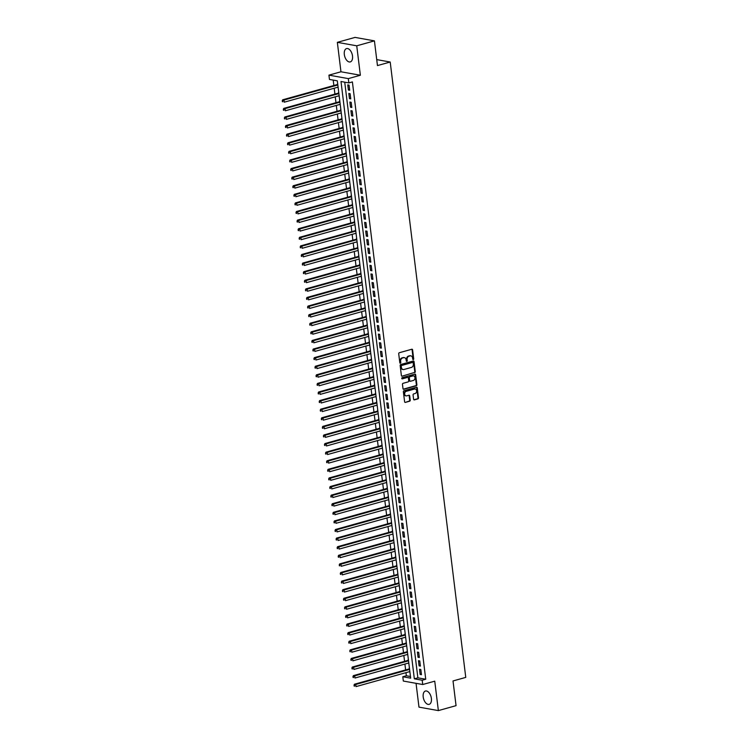 <?xml version="1.0" encoding="UTF-8"?>
<svg xmlns="http://www.w3.org/2000/svg" width="748" height="748" viewBox="0 0 748 748"><rect width="100%" height="100%" fill="white"/><g stroke="black" fill="none" stroke-linecap="round" stroke-linejoin="round"><path stroke-width="1.12" d="M413.289 359.592A0.608 0.486 100.1 0 0 413.7 358.862L412.606 349.896A0.87 0.692 100.1 0 0 411.802 349.251L399.301 352.738A0.87 0.692 100.1 0 0 398.712 353.776L399.815 362.743A0.608 0.486 100.1 0 0 400.788 362.471L400.648 361.312A2.786 2.225 100.1 0 1 402.536 357.993L403.574 357.703A2.786 2.225 100.1 0 1 404.397 357.656A2.786 2.225 100.1 0 1 406.127 359.779L406.276 360.938A0.608 0.486 100.1 0 0 407.249 360.667L407.099 359.507A2.786 2.225 100.1 0 1 408.997 356.188L410.035 355.898A2.786 2.225 100.1 0 1 410.858 355.852A2.786 2.225 100.1 0 1 412.587 357.974L412.728 359.134A0.608 0.486 100.1 0 0 413.289 359.592M412.868 359.451A0.608 0.486 100.1 0 0 413.176 358.769L412.083 349.802A0.87 0.692 100.1 0 0 411.793 349.251M399.946 363.061A0.608 0.486 100.1 0 0 400.264 362.378L400.124 361.219L400.648 361.312M406.407 361.256A0.608 0.486 100.1 0 0 406.725 360.573L406.575 359.414L407.099 359.507M431.381 698.426A6.919 3.871 -105.6 0 0 425.434 691.03A6.919 3.871 -105.6 0 0 423.209 696.958A6.919 3.871 -105.6 0 0 429.156 704.354A6.919 3.871 -105.6 0 0 431.381 698.426M352.504 55.978A6.919 3.871 -105.6 0 0 346.558 48.592A6.919 3.871 -105.6 0 0 344.323 54.52A6.919 3.871 -105.6 0 0 350.279 61.916A6.919 3.871 -105.6 0 0 352.504 55.978M413.597 399.226A0.87 0.692 100.1 0 0 414.392 399.871L417.898 398.899A0.87 0.692 100.1 0 0 418.497 397.861L417.272 387.903A0.87 0.692 100.1 0 0 416.468 387.249L403.967 390.746A0.87 0.692 100.1 0 0 403.378 391.784L404.603 401.741A0.87 0.692 100.1 0 0 405.397 402.387L409.633 401.199A0.87 0.692 100.1 0 0 410.231 400.161L409.708 395.907A0.87 0.692 100.1 0 0 408.904 395.253L406.809 395.842A2.328 1.861 100.1 0 1 406.117 395.879A2.328 1.861 100.1 0 1 404.649 393.682A2.328 1.861 100.1 0 1 406.248 391.326L414.486 389.035A2.328 1.861 100.1 0 1 415.168 388.997A2.328 1.861 100.1 0 1 416.636 391.185A2.328 1.861 100.1 0 1 415.037 393.541L413.663 393.925A0.87 0.692 100.1 0 0 413.074 394.963L413.597 399.226M422.199 680.231L422.723 684.523L403.331 681.054L402.798 676.753L410.661 678.165L337.32 80.84L329.457 79.438L328.933 75.137L348.325 78.615L348.849 82.906L340.995 81.504L414.336 678.819L422.199 680.231L425.734 679.24L352.392 81.915L348.849 82.906M374.43 40.869L356.74 45.815L337.348 42.346L355.038 37.4L374.43 40.869L377.459 65.581L390.204 62.019L465.761 677.389L453.017 680.951L456.056 705.654L438.365 710.6L434.747 681.166L422.723 684.523M337.348 42.346L340.957 71.78L360.358 75.249L356.74 45.815M360.358 75.249L348.325 78.615M414.682 372.654A0.87 0.692 100.1 0 0 415.271 371.625L414.046 361.667A0.87 0.692 100.1 0 0 413.251 361.013L400.75 364.51A0.87 0.692 100.1 0 0 400.161 365.548L401.377 375.505A0.87 0.692 100.1 0 0 402.181 376.151L414.158 372.56A0.87 0.692 100.1 0 0 414.747 371.522L413.522 361.574A0.87 0.692 100.1 0 0 413.233 361.022M415.664 374.785L416.879 384.743A0.87 0.692 100.1 0 1 416.29 385.781L403.789 389.269A0.87 0.692 100.1 0 1 402.994 388.623L402.471 384.36A0.87 0.692 100.1 0 1 403.06 383.322L408.127 381.901A0.87 0.692 100.1 0 0 408.717 380.863L408.371 378.039A0.87 0.692 100.1 0 0 407.576 377.394L402.293 378.862A0.608 0.486 100.1 0 1 402.153 377.684L414.86 374.131A0.87 0.692 100.1 0 1 415.664 374.785L415.131 374.692L416.356 384.64L416.879 384.743M416.047 683.326L418.974 707.131L438.365 710.6M409.549 671.657L409.969 672.499M409.352 667.478L409.212 668.927M408.492 663.065L408.913 663.897M408.296 658.885L408.156 660.334M407.436 654.472L407.856 655.304M407.239 650.293L407.108 651.742M406.388 645.87L406.8 646.711M406.183 641.7L406.052 643.14M405.332 637.277L405.743 638.119M405.126 633.098L404.995 634.547M404.275 628.685L404.687 629.526M404.079 624.505L403.939 625.954M403.219 620.092L403.639 620.924M403.022 615.913L402.882 617.362M402.162 611.499L402.583 612.332M401.966 607.32L401.826 608.769M401.106 602.897L401.526 603.739M400.909 598.727L400.769 600.167M400.049 594.305L400.47 595.146M399.853 590.125L399.722 591.575M399.002 585.712L399.413 586.554M398.796 581.533L398.665 582.982M397.945 577.119L398.357 577.952M397.74 572.94L397.609 574.389M396.889 568.527L397.3 569.359M396.692 564.347L396.552 565.797M395.832 559.925L396.253 560.766M395.636 555.755L395.496 557.195M394.776 551.332L395.196 552.174M394.579 547.153L394.439 548.602M393.719 542.739L394.14 543.581M393.523 538.56L393.383 540.009M392.663 534.147L393.083 534.979M392.466 529.967L392.335 531.417M391.615 525.554L392.027 526.386M391.41 521.375L391.279 522.824M390.559 516.952L390.97 517.794M390.353 512.782L390.222 514.222M389.502 508.36L389.914 509.201M389.297 504.18L389.166 505.629M388.446 499.767L388.857 500.608M388.249 495.587L388.109 497.037M387.389 491.174L387.81 492.006M387.193 486.995L387.053 488.444M386.333 482.582L386.753 483.414M386.136 478.402L385.996 479.851M385.276 473.98L385.697 474.821M385.08 469.809L384.94 471.249M384.22 465.387L384.64 466.228M384.023 461.207L383.892 462.657M383.172 456.794L383.584 457.636M382.967 452.615L382.836 454.064M382.116 448.202L382.527 449.034M381.91 444.022L381.779 445.471M381.059 439.609L381.471 440.441M380.863 435.43L380.723 436.879M380.003 431.007L380.423 431.848M379.806 426.837L379.666 428.277M378.946 422.414L379.367 423.256M378.75 418.235L378.61 419.684M377.89 413.822L378.31 414.663M377.693 409.642L377.553 411.091M376.833 405.229L377.254 406.061M376.637 401.05L376.506 402.499M375.786 396.636L376.197 397.469M375.58 392.457L375.449 393.906M374.729 388.034L375.141 388.876M374.524 383.864L374.393 385.304M373.673 379.442L374.084 380.283M373.476 375.262L373.336 376.712M372.616 370.849L373.037 371.691M372.42 366.67L372.28 368.119M371.56 362.256L371.98 363.089M371.363 358.077L371.223 359.526M370.503 353.664L370.924 354.496M370.307 349.484L370.166 350.934M369.447 345.062L369.867 345.903M369.25 340.892L369.119 342.332M368.399 336.469L368.811 337.311M368.194 332.29L368.063 333.739M367.343 327.876L367.754 328.718M367.137 323.697L367.006 325.146M366.286 319.284L366.698 320.116M366.081 315.104L365.95 316.554M365.23 310.691L365.641 311.523M365.033 306.512L364.893 307.961M364.173 302.089L364.594 302.931M363.977 297.919L363.837 299.359M363.117 293.496L363.537 294.338M362.92 289.317L362.78 290.766M362.06 284.904L362.481 285.745M361.864 280.724L361.723 282.174M361.004 276.311L361.424 277.143M360.807 272.132L360.676 273.581M359.956 267.719L360.368 268.551M359.751 263.539L359.62 264.988M358.9 259.117L359.311 259.958M358.694 254.946L358.563 256.386M357.843 250.524L358.255 251.365M357.647 246.344L357.507 247.794M356.787 241.931L357.207 242.773M356.59 237.752L356.45 239.201M355.73 233.339L356.151 234.171M355.534 229.159L355.394 230.608M354.674 224.746L355.094 225.578M354.477 220.567L354.337 222.016M353.617 216.144L354.038 216.985M353.421 211.974L353.29 213.414M352.57 207.551L352.981 208.393M352.364 203.372L352.233 204.821M351.513 198.959L351.925 199.8M351.308 194.779L351.177 196.228M350.457 190.366L350.868 191.198M350.26 186.187L350.12 187.636M349.4 181.773L349.821 182.606M349.204 177.594L349.064 179.043M348.344 173.171L348.764 174.013M348.147 169.001L348.007 170.441M347.287 164.579L347.708 165.42M347.091 160.399L346.95 161.849M346.231 155.986L346.651 156.828M346.034 151.807L345.903 153.256M345.183 147.393L345.595 148.226M344.978 143.214L344.847 144.663M344.127 138.801L344.538 139.633M343.921 134.621L343.79 136.071M343.07 130.199L343.482 131.04M342.865 126.029L342.734 127.469M342.014 121.606L342.425 122.448M341.817 117.427L341.677 118.876M340.957 113.013L341.378 113.855M340.761 108.834L340.621 110.283M339.901 104.421L340.321 105.253M339.704 100.241L339.564 101.691M338.844 95.828L339.265 96.66M338.648 91.649L338.507 93.098M349.699 90.265L349.064 85.104L347.755 84.87L348.39 90.031L349.699 90.265M350.756 98.858L350.12 93.706L348.811 93.463L349.447 98.624L350.756 98.858M351.812 107.45L351.177 102.298L349.868 102.065L350.503 107.216L351.812 107.45M352.869 116.043L352.233 110.891L350.924 110.657L351.551 115.809L352.869 116.043M353.916 124.645L353.29 119.484L351.981 119.25L352.607 124.411L353.916 124.645M354.973 133.238L354.346 128.076L353.028 127.843L353.664 133.004L354.973 133.238M356.029 141.83L355.394 136.678L354.084 136.435L354.72 141.596L356.029 141.83M357.086 150.423L356.45 145.271L355.141 145.037L355.777 150.189L357.086 150.423M358.142 159.015L357.507 153.864L356.198 153.63L356.833 158.782L358.142 159.015M359.199 167.617L358.563 162.456L357.254 162.222L357.89 167.384L359.199 167.617M360.256 176.21L359.62 171.049L358.311 170.815L358.937 175.976L360.256 176.21M361.303 184.803L360.676 179.651L359.367 179.408L359.994 184.569L361.303 184.803M362.359 193.395L361.733 188.244L360.414 188.01L361.05 193.162L362.359 193.395M363.416 201.988L362.78 196.836L361.471 196.602L362.107 201.754L363.416 201.988M364.472 210.59L363.837 205.429L362.528 205.195L363.163 210.356L364.472 210.59M365.529 219.183L364.893 214.022L363.584 213.788L364.22 218.949L365.529 219.183M366.585 227.775L365.95 222.624L364.641 222.38L365.276 227.542L366.585 227.775M367.642 236.368L367.006 231.216L365.697 230.982L366.324 236.134L367.642 236.368M368.689 244.961L368.063 239.809L366.754 239.575L367.38 244.727L368.689 244.961M369.746 253.563L369.119 248.401L367.801 248.168L368.437 253.329L369.746 253.563M370.802 262.155L370.166 256.994L368.858 256.76L369.493 261.922L370.802 262.155M371.859 270.748L371.223 265.596L369.914 265.353L370.55 270.514L371.859 270.748M372.915 279.341L372.28 274.189L370.971 273.955L371.606 279.107L372.915 279.341M373.972 287.933L373.336 282.781L372.027 282.548L372.663 287.7L373.972 287.933M375.029 296.535L374.393 291.374L373.084 291.14L373.719 296.301L375.029 296.535M376.085 305.128L375.449 299.967L374.14 299.733L374.767 304.894L376.085 305.128M377.132 313.721L376.506 308.569L375.197 308.326L375.823 313.487L377.132 313.721M378.189 322.313L377.562 317.161L376.244 316.928L376.88 322.079L378.189 322.313M379.245 330.906L378.61 325.754L377.301 325.52L377.936 330.672L379.245 330.906M380.302 339.508L379.666 334.347L378.357 334.113L378.993 339.274L380.302 339.508M381.358 348.101L380.723 342.939L379.414 342.706L380.049 347.867L381.358 348.101M382.415 356.693L381.779 351.541L380.47 351.298L381.106 356.459L382.415 356.693M383.472 365.286L382.836 360.134L381.527 359.9L382.153 365.052L383.472 365.286M384.519 373.878L383.892 368.727L382.583 368.493L383.21 373.645L384.519 373.878M385.575 382.48L384.949 377.319L383.631 377.086L384.266 382.247L385.575 382.48M386.632 391.073L385.996 385.912L384.687 385.678L385.323 390.839L386.632 391.073M387.688 399.666L387.053 394.514L385.744 394.271L386.379 399.432L387.688 399.666M388.745 408.258L388.109 403.107L386.8 402.873L387.436 408.025L388.745 408.258M389.801 416.851L389.166 411.699L387.857 411.465L388.493 416.617L389.801 416.851M390.858 425.453L390.222 420.292L388.913 420.058L389.54 425.219L390.858 425.453M391.905 434.046L391.279 428.885L389.97 428.651L390.596 433.812L391.905 434.046M392.962 442.638L392.335 437.486L391.017 437.243L391.653 442.405L392.962 442.638M394.018 451.231L393.383 446.079L392.074 445.845L392.709 450.997L394.018 451.231M395.075 459.824L394.439 454.672L393.13 454.438L393.766 459.59L395.075 459.824M396.131 468.426L395.496 463.264L394.187 463.031L394.822 468.192L396.131 468.426M397.188 477.018L396.552 471.857L395.243 471.623L395.879 476.785L397.188 477.018M398.245 485.611L397.609 480.459L396.3 480.216L396.936 485.377L398.245 485.611M399.301 494.204L398.665 489.052L397.356 488.818L397.983 493.97L399.301 494.204M400.348 502.796L399.722 497.644L398.413 497.411L399.039 502.563L400.348 502.796M401.405 511.398L400.778 506.237L399.46 506.003L400.096 511.165L401.405 511.398M402.461 519.991L401.826 514.83L400.517 514.596L401.152 519.757L402.461 519.991M403.518 528.584L402.882 523.432L401.573 523.189L402.209 528.35L403.518 528.584M404.575 537.176L403.939 532.024L402.63 531.791L403.266 536.942L404.575 537.176M405.631 545.769L404.995 540.617L403.686 540.383L404.322 545.535L405.631 545.769M406.688 554.371L406.052 549.21L404.743 548.976L405.369 554.137L406.688 554.371M407.735 562.964L407.108 557.802L405.799 557.569L406.426 562.73L407.735 562.964M408.791 571.556L408.165 566.404L406.847 566.161L407.482 571.322L408.791 571.556M409.848 580.149L409.212 574.997L407.903 574.763L408.539 579.915L409.848 580.149M410.904 588.741L410.269 583.59L408.96 583.356L409.595 588.508L410.904 588.741M411.961 597.343L411.325 592.182L410.016 591.949L410.652 597.11L411.961 597.343M413.018 605.936L412.382 600.775L411.073 600.541L411.709 605.702L413.018 605.936M414.074 614.529L413.438 609.377L412.129 609.134L412.756 614.295L414.074 614.529M415.121 623.121L414.495 617.97L413.186 617.736L413.812 622.888L415.121 623.121M416.178 631.714L415.551 626.562L414.233 626.328L414.869 631.48L416.178 631.714M417.234 640.316L416.599 635.155L415.29 634.921L415.925 640.082L417.234 640.316M418.291 648.909L417.655 643.748L416.346 643.514L416.982 648.675L418.291 648.909M419.348 657.501L418.712 652.35L417.403 652.106L418.039 657.268L419.348 657.501M420.404 666.094L419.768 660.942L418.459 660.708L419.095 665.86L420.404 666.094M344.735 82.168L417.87 677.828L425.734 679.24M419.516 669.301L420.152 674.453L421.461 674.687L420.825 669.535L419.516 669.301M333.197 80.101L333.86 85.506M334.197 88.236L334.917 94.098M335.254 96.829L335.974 102.691M336.31 105.421L337.03 111.284M337.367 114.014L338.087 119.886M338.423 122.607L339.143 128.478M339.47 131.209L340.19 137.071M340.527 139.801L341.247 145.664M341.584 148.394L342.304 154.256M342.64 156.987L343.36 162.858M343.697 165.579L344.417 171.451M344.753 174.181L345.473 180.044M345.81 182.774L346.53 188.636M346.866 191.366L347.586 197.229M347.914 199.959L348.633 205.831M348.97 208.552L349.69 214.424M350.027 217.154L350.747 223.016M351.083 225.746L351.803 231.609M352.14 234.339L352.86 240.201M353.196 242.932L353.916 248.804M354.253 251.524L354.973 257.396M355.3 260.126L356.02 265.989M356.357 268.719L357.077 274.581M357.413 277.312L358.133 283.174M358.47 285.904L359.19 291.776M359.526 294.497L360.246 300.369M360.583 303.099L361.303 308.961M361.639 311.692L362.359 317.554M362.687 320.284L363.406 326.147M363.743 328.877L364.463 334.749M364.8 337.47L365.52 343.341M365.856 346.072L366.576 351.934M366.913 354.664L367.633 360.527M367.969 363.257L368.689 369.119M369.026 371.85L369.746 377.721M370.082 380.442L370.802 386.314M371.13 389.044L371.85 394.907M372.186 397.637L372.906 403.499M373.243 406.229L373.963 412.092M374.299 414.822L375.019 420.694M375.356 423.415L376.076 429.287M376.412 432.017L377.132 437.879M377.469 440.609L378.189 446.472M378.516 449.202L379.236 455.065M379.573 457.795L380.293 463.666M380.629 466.387L381.349 472.259M381.686 474.989L382.406 480.852M382.742 483.582L383.462 489.444M383.799 492.175L384.519 498.037M384.855 500.767L385.575 506.639M385.903 509.36L386.623 515.232M386.959 517.962L387.679 523.824M388.016 526.555L388.736 532.417M389.072 535.147L389.792 541.01M390.129 543.74L390.849 549.612M391.185 552.333L391.905 558.204M392.242 560.935L392.962 566.797M393.289 569.527L394.018 575.39M394.346 578.12L395.066 583.982M395.402 586.712L396.122 592.584M396.459 595.305L397.179 601.177M397.515 603.907L398.235 609.77M398.572 612.5L399.292 618.362M399.628 621.092L400.348 626.955M400.685 629.685L401.405 635.557M401.732 638.278L402.452 644.15M402.789 646.88L403.509 652.742M403.845 655.472L404.565 661.335M404.902 664.065L405.622 669.928M405.958 672.658L406.342 675.771L410.456 676.501M337.591 83.056L337.46 84.496M337.787 87.226L338.227 88.208M390.204 62.019L376.73 59.616M406.342 675.771L402.798 676.753M340.957 71.78L328.933 75.137M417.87 677.828L414.336 678.819M348.39 90.031L349.625 89.685M349.447 98.624L350.681 98.278M350.503 107.216L351.738 106.871M351.551 115.809L352.794 115.463M352.607 124.411L353.851 124.065M353.664 133.004L354.907 132.658M354.72 141.596L355.954 141.25M355.777 150.189L357.011 149.843M356.833 158.782L358.068 158.436M357.89 167.384L359.124 167.038M358.937 175.976L360.181 175.63M359.994 184.569L361.237 184.223M361.05 193.162L362.294 192.816M362.107 201.754L363.35 201.408M363.163 210.356L364.398 210.01M364.22 218.949L365.454 218.603M365.276 227.542L366.511 227.196M366.324 236.134L367.567 235.788M367.38 244.727L368.624 244.381M368.437 253.329L369.68 252.983M369.493 261.922L370.737 261.576M370.55 270.514L371.784 270.168M371.606 279.107L372.841 278.761M372.663 287.7L373.897 287.354M373.719 296.301L374.954 295.956M374.767 304.894L376.01 304.548M375.823 313.487L377.067 313.141M376.88 322.079L378.123 321.734M377.936 330.672L379.171 330.326M378.993 339.274L380.227 338.928M380.049 347.867L381.284 347.521M381.106 356.459L382.34 356.113M382.153 365.052L383.397 364.706M383.21 373.645L384.453 373.299M384.266 382.247L385.51 381.901M385.323 390.839L386.566 390.493M386.379 399.432L387.614 399.086M387.436 408.025L388.67 407.679M388.493 416.617L389.727 416.271M389.54 425.219L390.783 424.873M390.596 433.812L391.84 433.466M391.653 442.405L392.896 442.059M392.709 450.997L393.953 450.651M393.766 459.59L395 459.244M394.822 468.192L396.057 467.846M395.879 476.785L397.113 476.439M396.936 485.377L398.17 485.031M397.983 493.97L399.226 493.624M399.039 502.563L400.283 502.217M400.096 511.165L401.339 510.819M401.152 519.757L402.387 519.411M402.209 528.35L403.443 528.004M403.266 536.942L404.5 536.596M404.322 545.535L405.556 545.189M405.369 554.137L406.613 553.791M406.426 562.73L407.669 562.384M407.482 571.322L408.726 570.976M408.539 579.915L409.782 579.569M409.595 588.508L410.83 588.162M410.652 597.11L411.886 596.764M411.709 605.702L412.943 605.356M412.756 614.295L413.999 613.949M413.812 622.888L415.056 622.542M414.869 631.48L416.112 631.134M415.925 640.082L417.169 639.736M416.982 648.675L418.216 648.329M418.039 657.268L419.273 656.922M419.095 665.86L420.329 665.514M420.152 674.453L421.386 674.107M410.596 355.824A2.786 2.225 100.1 0 0 410.334 355.758A2.786 2.225 100.1 0 0 409.511 355.805L410.035 355.898M406.575 359.414A2.786 2.225 100.1 0 1 408.473 356.095L409.511 355.805M404.135 357.628A2.786 2.225 100.1 0 0 403.873 357.563A2.786 2.225 100.1 0 0 403.05 357.609L403.574 357.703M400.124 361.219A2.786 2.225 100.1 0 1 402.013 357.899L403.05 357.609M402.181 376.151L414.158 372.56M413.186 362.864A0.608 0.486 100.1 0 0 412.634 362.415L401.657 365.473A0.608 0.486 100.1 0 0 401.246 366.202L401.396 367.427A2.786 2.225 100.1 0 0 403.125 369.549A2.786 2.225 100.1 0 0 403.948 369.503L411.447 367.408A2.786 2.225 100.1 0 0 413.345 364.089L413.186 362.864M412.457 362.378A0.608 0.486 100.1 0 0 412.111 362.312L412.634 362.415M402.863 369.484A2.786 2.225 100.1 0 1 402.602 369.456A2.786 2.225 100.1 0 1 400.872 367.333L400.722 366.109A0.608 0.486 100.1 0 1 401.134 365.379L412.111 362.312M403.284 389.175L415.766 385.678A0.87 0.692 100.1 0 0 416.356 384.64M407.548 377.385A0.87 0.692 100.1 0 0 407.052 377.301L401.882 378.74M413.392 380.433A2.328 1.861 100.1 0 0 414.99 378.086A2.328 1.861 100.1 0 0 413.522 375.889A2.328 1.861 100.1 0 0 412.84 375.926L409.932 376.73A0.87 0.692 100.1 0 0 409.343 377.768L409.689 380.592A0.87 0.692 100.1 0 0 410.493 381.246L413.392 380.433M413.261 375.861A2.328 1.861 100.1 0 0 412.999 375.795A2.328 1.861 100.1 0 0 412.316 375.833L412.84 375.926M409.969 381.153A0.87 0.692 100.1 0 1 409.165 380.498L408.819 377.675A0.87 0.692 100.1 0 1 409.408 376.637L412.316 375.833M415.131 374.692A0.87 0.692 100.1 0 0 414.841 374.14M414.906 388.969A2.328 1.861 100.1 0 0 414.644 388.904A2.328 1.861 100.1 0 0 413.962 388.932L414.486 389.035M405.855 395.804A2.328 1.861 100.1 0 1 405.594 395.786A2.328 1.861 100.1 0 1 404.126 393.588A2.328 1.861 100.1 0 1 405.725 391.232L413.962 388.932M405.397 402.387L409.109 401.106A0.87 0.692 100.1 0 0 409.708 400.068L409.184 395.814A0.87 0.692 100.1 0 0 408.885 395.262M413.887 399.778L417.375 398.796A0.87 0.692 100.1 0 0 417.964 397.758L416.748 387.81A0.87 0.692 100.1 0 0 416.458 387.258M337.759 84.412L282.688 99.802L283.997 100.036L284.268 102.186L338.096 87.142M337.834 84.992L283.997 100.036L282.239 100.774L282.875 101.728L282.763 100.868M282.875 101.728L282.351 101.635M282.239 100.774L282.688 99.802M338.816 93.014L283.744 108.395L285.053 108.628L285.325 110.779L339.153 95.735M338.891 93.594L285.053 108.628L283.296 109.367L283.931 110.321L283.819 109.46M283.931 110.321L283.408 110.227M283.296 109.367L283.744 108.395M339.873 101.606L284.801 116.987L286.11 117.221L286.372 119.371L340.209 104.337M339.938 102.186L286.11 117.221L284.352 117.96L284.979 118.913L284.876 118.053M284.979 118.913L284.455 118.82M284.352 117.96L284.801 116.987M340.929 110.199L285.858 125.58L287.167 125.823L287.428 127.964L341.256 112.929M340.995 110.779L287.167 125.823L285.409 126.552L286.035 127.506L285.932 126.646M286.035 127.506L285.512 127.412M285.409 126.552L285.858 125.58M341.986 118.792L286.914 134.182L288.223 134.416L288.485 136.566L342.313 121.522M342.051 119.371L288.223 134.416L286.465 135.154L287.092 136.108L286.989 135.248M287.092 136.108L286.568 136.014M286.465 135.154L286.914 134.182M343.033 127.384L287.971 142.774L289.28 143.008L289.541 145.159L343.369 130.115M343.108 127.964L289.28 143.008L287.522 143.747L288.148 144.701L288.045 143.84M288.148 144.701L287.625 144.607M287.522 143.747L287.971 142.774M344.089 135.986L289.018 151.367L290.336 151.601L290.598 153.751L344.426 138.707M344.164 136.566L290.336 151.601L288.578 152.34L289.205 153.293L289.102 152.433M289.205 153.293L288.681 153.2M288.578 152.34L289.018 151.367M345.146 144.579L290.074 159.96L291.383 160.194L291.655 162.344L345.483 147.309M345.221 145.159L291.383 160.194L289.626 160.932L290.261 161.886L290.159 161.026M290.261 161.886L289.738 161.792M289.626 160.932L290.074 159.96M346.202 153.172L291.131 168.552L292.44 168.796L292.711 170.937L346.539 155.902M346.277 153.751L292.44 168.796L290.682 169.525L291.318 170.479L291.206 169.618M291.318 170.479L290.794 170.385M290.682 169.525L291.131 168.552M347.259 161.764L292.188 177.154L293.496 177.388L293.758 179.539L347.596 164.495M347.324 162.344L293.496 177.388L291.739 178.127L292.375 179.081L292.262 178.22M292.375 179.081L291.842 178.987M291.739 178.127L292.188 177.154M348.316 170.357L293.244 185.747L294.553 185.981L294.815 188.131L348.652 173.087M348.381 170.937L294.553 185.981L292.795 186.72L293.422 187.673L293.319 186.813M293.422 187.673L292.898 187.58M292.795 186.72L293.244 185.747M349.372 178.959L294.301 194.34L295.61 194.573L295.871 196.724L349.699 181.68M349.438 179.539L295.61 194.573L293.852 195.312L294.478 196.266L294.375 195.406M294.478 196.266L293.955 196.172M293.852 195.312L294.301 194.34M350.419 187.552L295.357 202.932L296.666 203.166L296.928 205.317L350.756 190.282M350.494 188.131L296.666 203.166L294.908 203.905L295.535 204.858L295.432 203.998M295.535 204.858L295.011 204.765M294.908 203.905L295.357 202.932M351.476 196.144L296.414 211.525L297.723 211.768L297.985 213.909L351.812 198.875M351.551 196.724L297.723 211.768L295.965 212.497L296.591 213.451L296.489 212.591M296.591 213.451L296.068 213.358M295.965 212.497L296.414 211.525M352.532 204.737L297.461 220.127L298.779 220.361L299.041 222.511L352.869 207.467M352.607 205.317L298.779 220.361L297.021 221.099L297.648 222.053L297.545 221.193M297.648 222.053L297.124 221.96M297.021 221.099L297.461 220.127M353.589 213.33L298.517 228.72L299.826 228.953L300.098 231.104L353.926 216.06M353.664 213.909L299.826 228.953L298.069 229.692L298.704 230.646L298.592 229.786M298.704 230.646L298.181 230.552M298.069 229.692L298.517 228.72M354.646 221.932L299.574 237.312L300.883 237.546L301.145 239.697L354.982 224.652M354.72 222.511L300.883 237.546L299.125 238.285L299.761 239.238L299.649 238.378M299.761 239.238L299.237 239.145M299.125 238.285L299.574 237.312M355.702 230.524L300.631 245.905L301.94 246.139L302.201 248.289L356.039 233.254M355.768 231.104L301.94 246.139L300.182 246.877L300.808 247.831L300.705 246.971M300.808 247.831L300.285 247.738M300.182 246.877L300.631 245.905M356.759 239.117L301.687 254.498L302.996 254.741L303.258 256.882L357.086 241.847M356.824 239.697L302.996 254.741L301.238 255.47L301.865 256.424L301.762 255.564M301.865 256.424L301.341 256.33M301.238 255.47L301.687 254.498M357.806 247.71L302.744 263.1L304.053 263.333L304.314 265.484L358.142 250.44M357.881 248.289L304.053 263.333L302.295 264.072L302.921 265.026L302.818 264.166M302.921 265.026L302.398 264.932M302.295 264.072L302.744 263.1M358.862 256.302L303.8 271.692L305.109 271.926L305.371 274.077L359.199 259.032M358.937 256.882L305.109 271.926L303.351 272.665L303.978 273.618L303.875 272.758M303.978 273.618L303.454 273.525M303.351 272.665L303.8 271.692M359.919 264.904L304.847 280.285L306.166 280.519L306.428 282.669L360.256 267.625M359.994 265.484L306.166 280.519L304.408 281.257L305.034 282.211L304.932 281.351M305.034 282.211L304.511 282.118M304.408 281.257L304.847 280.285M360.975 273.497L305.904 288.878L307.213 289.111L307.484 291.262L361.312 276.227M361.05 274.077L307.213 289.111L305.455 289.85L306.091 290.804L305.979 289.944M306.091 290.804L305.567 290.71M305.455 289.85L305.904 288.878M362.032 282.089L306.961 297.47L308.269 297.713L308.541 299.855L362.369 284.82M362.107 282.669L308.269 297.713L306.512 298.443L307.148 299.396L307.035 298.536M307.148 299.396L306.624 299.303M306.512 298.443L306.961 297.47M363.089 290.682L308.017 306.072L309.326 306.306L309.588 308.457L363.425 293.412M363.154 291.262L309.326 306.306L307.568 307.045L308.195 307.998L308.092 307.138M308.195 307.998L307.671 307.905M307.568 307.045L308.017 306.072M364.145 299.275L309.074 314.665L310.383 314.899L310.644 317.049L364.472 302.005M364.211 299.855L310.383 314.899L308.625 315.637L309.251 316.591L309.148 315.731M309.251 316.591L308.728 316.498M308.625 315.637L309.074 314.665M365.202 307.877L310.13 323.258L311.439 323.491L311.701 325.642L365.529 310.598M365.267 308.457L311.439 323.491L309.681 324.23L310.308 325.184L310.205 324.323M310.308 325.184L309.784 325.09M309.681 324.23L310.13 323.258M366.249 316.469L311.187 331.85L312.496 332.084L312.757 334.234L366.585 319.2M366.324 317.049L312.496 332.084L310.738 332.823L311.364 333.776L311.262 332.916M311.364 333.776L310.841 333.683M310.738 332.823L311.187 331.85M367.305 325.062L312.234 340.443L313.552 340.686L313.814 342.827L367.642 327.792M367.38 325.642L313.552 340.686L311.794 341.415L312.421 342.369L312.318 341.509M312.421 342.369L311.897 342.275M311.794 341.415L312.234 340.443M368.362 333.655L313.29 349.045L314.599 349.279L314.871 351.429L368.699 336.385M368.437 334.234L314.599 349.279L312.842 350.017L313.477 350.971L313.375 350.111M313.477 350.971L312.954 350.877M312.842 350.017L313.29 349.045M369.419 342.247L314.347 357.638L315.656 357.871L315.927 360.022L369.755 344.978M369.493 342.827L315.656 357.871L313.898 358.61L314.534 359.564L314.422 358.703M314.534 359.564L314.01 359.47M313.898 358.61L314.347 357.638M370.475 350.849L315.404 366.23L316.713 366.464L316.974 368.614L370.812 353.57M370.541 351.429L316.713 366.464L314.955 367.203L315.591 368.156L315.478 367.296M315.591 368.156L315.058 368.063M314.955 367.203L315.404 366.23M371.532 359.442L316.46 374.823L317.769 375.057L318.031 377.207L371.868 362.172M371.597 360.022L317.769 375.057L316.011 375.795L316.638 376.749L316.535 375.889M316.638 376.749L316.114 376.655M316.011 375.795L316.46 374.823M372.588 368.035L317.517 383.415L318.826 383.659L319.087 385.8L372.915 370.765M372.654 368.614L318.826 383.659L317.068 384.388L317.694 385.342L317.591 384.481M317.694 385.342L317.171 385.248M317.068 384.388L317.517 383.415M373.635 376.627L318.573 392.017L319.882 392.251L320.144 394.402L373.972 379.358M373.71 377.207L319.882 392.251L318.124 392.99L318.751 393.944L318.648 393.083M318.751 393.944L318.227 393.85M318.124 392.99L318.573 392.017M374.692 385.22L319.63 400.61L320.939 400.844L321.201 402.994L375.029 387.95M374.767 385.8L320.939 400.844L319.181 401.583L319.807 402.536L319.705 401.676M319.807 402.536L319.284 402.443M319.181 401.583L319.63 400.61M375.748 393.822L320.677 409.203L321.995 409.437L322.257 411.587L376.085 396.543M375.823 394.402L321.995 409.437L320.238 410.175L320.864 411.129L320.761 410.269M320.864 411.129L320.34 411.035M320.238 410.175L320.677 409.203M376.805 402.415L321.734 417.795L323.043 418.029L323.314 420.18L377.142 405.145M376.88 402.994L323.043 418.029L321.285 418.768L321.921 419.721L321.808 418.861M321.921 419.721L321.397 419.628M321.285 418.768L321.734 417.795M377.862 411.007L322.79 426.388L324.099 426.631L324.361 428.772L378.198 413.738M377.936 411.587L324.099 426.631L322.341 427.36L322.977 428.314L322.865 427.454M322.977 428.314L322.453 428.221M322.341 427.36L322.79 426.388M378.918 419.6L323.847 434.99L325.156 435.224L325.417 437.374L379.255 422.33M378.984 420.18L325.156 435.224L323.398 435.962L324.024 436.916L323.921 436.056M324.024 436.916L323.501 436.823M323.398 435.962L323.847 434.99M379.975 428.193L324.903 443.583L326.212 443.816L326.474 445.967L380.302 430.923M380.04 428.772L326.212 443.816L324.454 444.555L325.081 445.509L324.978 444.649M325.081 445.509L324.557 445.415M324.454 444.555L324.903 443.583M381.022 436.795L325.96 452.175L327.269 452.409L327.531 454.56L381.358 439.515M381.097 437.374L327.269 452.409L325.511 453.148L326.137 454.101L326.034 453.241M326.137 454.101L325.614 454.008M325.511 453.148L325.96 452.175M382.078 445.387L327.016 460.768L328.325 461.002L328.587 463.152L382.415 448.117M382.153 445.967L328.325 461.002L326.567 461.74L327.194 462.694L327.091 461.834M327.194 462.694L326.67 462.601M326.567 461.74L327.016 460.768M383.135 453.98L328.063 469.361L329.382 469.604L329.644 471.745L383.472 456.71M383.21 454.56L329.382 469.604L327.624 470.333L328.25 471.287L328.148 470.427M328.25 471.287L327.727 471.193M327.624 470.333L328.063 469.361M384.192 462.573L329.12 477.963L330.429 478.196L330.7 480.347L384.528 465.303M384.266 463.152L330.429 478.196L328.671 478.935L329.307 479.889L329.195 479.029M329.307 479.889L328.783 479.795M328.671 478.935L329.12 477.963M385.248 471.165L330.177 486.555L331.486 486.789L331.757 488.94L385.585 473.895M385.323 471.745L331.486 486.789L329.728 487.528L330.364 488.481L330.251 487.621M330.364 488.481L329.84 488.388M329.728 487.528L330.177 486.555M386.305 479.767L331.233 495.148L332.542 495.382L332.804 497.532L386.641 482.488M386.37 480.347L332.542 495.382L330.784 496.12L331.411 497.074L331.308 496.214M331.411 497.074L330.887 496.981M330.784 496.12L331.233 495.148M387.361 488.36L332.29 503.741L333.599 503.974L333.86 506.125L387.688 491.09M387.427 488.94L333.599 503.974L331.841 504.713L332.467 505.667L332.364 504.807M332.467 505.667L331.944 505.573M331.841 504.713L332.29 503.741M388.418 496.953L333.346 512.333L334.655 512.576L334.917 514.717L388.745 499.683M388.483 497.532L334.655 512.576L332.897 513.306L333.524 514.259L333.421 513.399M333.524 514.259L333 514.166M332.897 513.306L333.346 512.333M389.465 505.545L334.403 520.935L335.712 521.169L335.974 523.32L389.801 508.275M389.54 506.125L335.712 521.169L333.954 521.908L334.58 522.861L334.478 522.001M334.58 522.861L334.057 522.768M333.954 521.908L334.403 520.935M390.521 514.138L335.45 529.528L336.768 529.762L337.03 531.912L390.858 516.868M390.596 514.717L336.768 529.762L335.011 530.5L335.637 531.454L335.534 530.594M335.637 531.454L335.113 531.361M335.011 530.5L335.45 529.528M391.578 522.74L336.507 538.121L337.816 538.354L338.087 540.505L391.915 525.461M391.653 523.32L337.816 538.354L336.058 539.093L336.694 540.047L336.591 539.186M336.694 540.047L336.17 539.953M336.058 539.093L336.507 538.121M392.635 531.332L337.563 546.713L338.872 546.947L339.143 549.097L392.971 534.063M392.709 531.912L338.872 546.947L337.114 547.686L337.75 548.639L337.638 547.779M337.75 548.639L337.226 548.546M337.114 547.686L337.563 546.713M393.691 539.925L338.62 555.306L339.929 555.549L340.19 557.69L394.028 542.655M393.757 540.505L339.929 555.549L338.171 556.278L338.807 557.232L338.694 556.372M338.807 557.232L338.274 557.138M338.171 556.278L338.62 555.306M394.748 548.518L339.676 563.908L340.985 564.142L341.247 566.292L395.084 551.248M394.813 549.097L340.985 564.142L339.227 564.88L339.854 565.834L339.751 564.974M339.854 565.834L339.33 565.74M339.227 564.88L339.676 563.908M395.804 557.11L340.733 572.5L342.042 572.734L342.304 574.885L396.131 559.841M395.87 557.69L342.042 572.734L340.284 573.473L340.91 574.427L340.808 573.566M340.91 574.427L340.387 574.333M340.284 573.473L340.733 572.5M396.851 565.712L341.789 581.093L343.098 581.327L343.36 583.477L397.188 568.433M396.926 566.292L343.098 581.327L341.34 582.066L341.967 583.019L341.864 582.159M341.967 583.019L341.443 582.926M341.34 582.066L341.789 581.093M397.908 574.305L342.846 589.686L344.155 589.92L344.417 592.07L398.245 577.035M397.983 574.885L344.155 589.92L342.397 590.658L343.023 591.612L342.921 590.752M343.023 591.612L342.5 591.518M342.397 590.658L342.846 589.686M398.964 582.898L343.893 598.278L345.211 598.522L345.473 600.663L399.301 585.628M399.039 583.477L345.211 598.522L343.454 599.251L344.08 600.205L343.977 599.344M344.08 600.205L343.556 600.111M343.454 599.251L343.893 598.278M400.021 591.49L344.95 606.88L346.259 607.114L346.53 609.265L400.358 594.221M400.096 592.07L346.259 607.114L344.501 607.853L345.137 608.807L345.024 607.946M345.137 608.807L344.613 608.713M344.501 607.853L344.95 606.88M401.078 600.083L346.006 615.473L347.315 615.707L347.577 617.857L401.414 602.813M401.152 600.663L347.315 615.707L345.557 616.446L346.193 617.399L346.081 616.539M346.193 617.399L345.67 617.306M345.557 616.446L346.006 615.473M402.134 608.685L347.063 624.066L348.372 624.3L348.633 626.45L402.471 611.406M402.2 609.265L348.372 624.3L346.614 625.038L347.24 625.992L347.137 625.132M347.24 625.992L346.717 625.898M346.614 625.038L347.063 624.066M403.191 617.278L348.119 632.658L349.428 632.892L349.69 635.043L403.518 620.008M403.256 617.857L349.428 632.892L347.67 633.631L348.297 634.585L348.194 633.724M348.297 634.585L347.773 634.491M347.67 633.631L348.119 632.658M404.238 625.87L349.176 641.251L350.485 641.494L350.747 643.635L404.575 628.601M404.313 626.45L350.485 641.494L348.727 642.223L349.353 643.177L349.251 642.317M349.353 643.177L348.83 643.084M348.727 642.223L349.176 641.251M405.294 634.463L350.232 649.853L351.541 650.087L351.803 652.237L405.631 637.193M405.369 635.043L351.541 650.087L349.784 650.825L350.41 651.779L350.307 650.919M350.41 651.779L349.886 651.686M349.784 650.825L350.232 649.853M406.351 643.056L351.279 658.446L352.598 658.679L352.86 660.83L406.688 645.786M406.426 643.635L352.598 658.679L350.84 659.418L351.466 660.372L351.364 659.512M351.466 660.372L350.943 660.278M350.84 659.418L351.279 658.446M407.408 651.658L352.336 667.038L353.645 667.272L353.916 669.423L407.744 654.378M407.482 652.237L353.645 667.272L351.887 668.011L352.523 668.964L352.411 668.104M352.523 668.964L351.999 668.871M351.887 668.011L352.336 667.038M408.464 660.25L353.393 675.631L354.702 675.865L354.973 678.015L408.801 662.98M408.539 660.83L354.702 675.865L352.944 676.603L353.58 677.557L353.467 676.697M353.58 677.557L353.056 677.464M352.944 676.603L353.393 675.631M409.521 668.843L354.449 684.224L355.758 684.467L356.02 686.608L409.857 671.573M409.586 669.423L355.758 684.467L354 685.196L354.627 686.15L354.524 685.29M354.627 686.15L354.103 686.056M354 685.196L354.449 684.224M413.176 358.769L413.7 358.862M400.264 362.378L400.788 362.471M406.725 360.573L407.249 360.667M408.473 356.095L408.997 356.188M402.013 357.899L402.536 357.993M412.083 349.802L412.606 349.896M413.522 361.574L414.046 361.667M414.747 371.522L415.271 371.625M401.134 365.379L401.657 365.473M400.722 366.109L401.246 366.202M400.872 367.333L401.396 367.427M415.766 385.678L416.29 385.781M403.294 389.184L403.789 389.269M407.052 377.301L407.576 377.394M409.408 376.637L409.932 376.73M408.819 377.675L409.343 377.768M409.165 380.498L409.689 380.592M405.725 391.232L406.248 391.326M409.184 395.814L409.708 395.907M409.708 400.068L410.231 400.161M409.109 401.106L409.633 401.199M416.748 387.81L417.272 387.903M417.964 397.758L418.497 397.861M417.375 398.796L417.898 398.899M413.896 399.787L414.392 399.871M410.334 355.758L410.858 355.852M403.873 357.563L404.397 357.656M412.288 362.303L412.812 362.406M402.602 369.456L403.125 369.549M407.305 377.282L407.828 377.375M412.999 375.795L413.522 375.889M409.708 381.162L410.231 381.256M414.644 388.904L415.168 388.997M405.594 395.786L406.117 395.879"/></g></svg>
